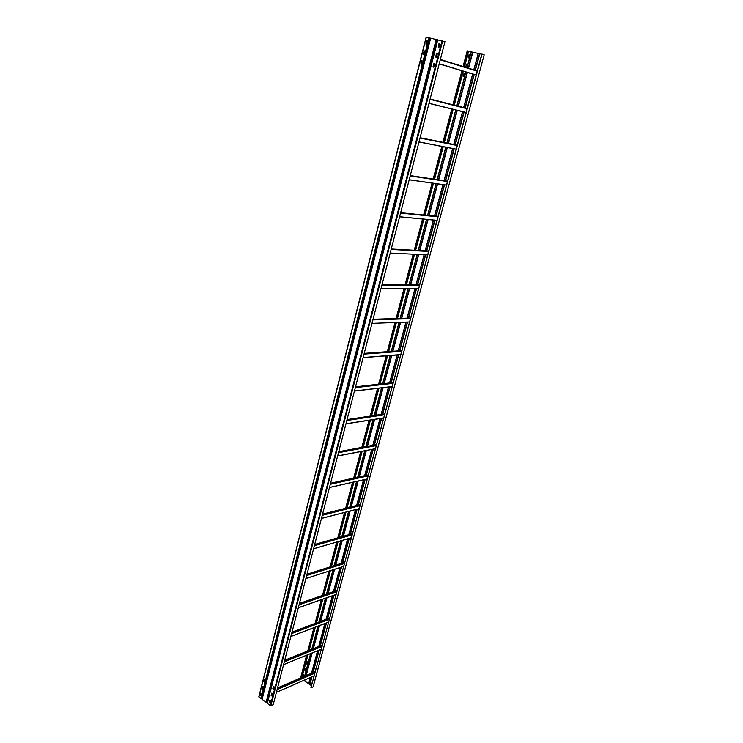 <?xml version="1.0" encoding="UTF-8"?>
<svg xmlns="http://www.w3.org/2000/svg" width="743" height="743" viewBox="0 0 743 743"><rect width="100%" height="100%" fill="white"/><g stroke="black" fill="none" stroke-linecap="round" stroke-linejoin="round"><path stroke-width="1.11" d="M427.587 41.014L426.714 44.339L425.869 44.078L426.686 40.865L427.587 41.014L426.835 40.921L426.027 44.181L426.844 40.884M425.042 51.026L424.29 50.914L423.334 54.053L424.142 50.868L425.015 51.007L424.244 54.276L423.343 54.118M422.488 60.954L421.643 64.26L420.807 63.982L421.615 60.815L422.507 60.972L421.764 60.861L420.965 64.093L421.783 60.824M264.536 679.585L263.997 681.684L264.545 682.148M262.112 688.575L262.716 686.374L263.338 686.904L262.781 689.086L262.112 688.575L262.799 686.439L262.26 688.51L262.808 688.984M260.533 695.346L261.062 693.256L260.533 695.318L261.081 695.792M258.805 696.813L426.148 37.15L258.805 696.813L261.295 698.643L429.547 37.921L430.448 38.144M426.148 37.15L429.547 37.921M267.201 703.008L261.945 699.191L430.457 38.125L444.973 41.664L273.173 704.773L270.313 705.739L267.155 703.175L437.646 39.75L267.155 703.175M261.991 699.014L261.295 698.643M264.406 679.548L265.084 680.049L264.489 682.269L263.849 681.74L264.452 679.529M260.932 693.21L261.601 693.721L261.016 695.922L260.384 695.383L260.979 693.191M261.007 695.736L261.545 693.618M262.734 688.928L263.282 686.801M264.48 682.093L265.019 679.956M421.606 64.251L422.442 60.954M424.132 54.313L424.968 51.007M426.668 44.329L427.513 41.004M439.893 43.818L439.113 43.716L438.296 47.004L438.964 43.67L439.902 43.874L439.067 47.106L438.147 46.958M437.293 53.895L436.522 53.793L435.704 57.062L436.373 53.737L437.302 53.96L436.466 57.174L435.556 57.016M434.701 63.926L433.94 63.805L432.965 66.963L433.791 63.768L434.683 63.907L433.884 67.186L432.974 67.019M273.554 686.337L273.006 688.436L273.563 688.91M271.78 693.219L271.241 695.309L271.799 695.782M270.015 700.064L269.477 702.144L270.034 702.618M273.424 686.3L274.111 686.811L273.508 689.04L272.857 688.501L273.47 686.281M271.659 693.182L272.337 693.693L271.734 695.912L271.093 695.374L271.706 693.163M269.895 700.027L270.573 700.538L269.978 702.748L269.328 702.209L269.941 700.008M303.144 676.864L303.711 674.83L304.342 675.322L304.026 676.483M303.794 674.876L303.283 676.808M468.174 51.128L481.78 54.267M305.475 670.901L304.862 670.409L305.457 668.282L306.088 668.784L305.522 670.892M307.231 664.335L306.618 663.843L307.203 661.716L307.834 662.208L307.231 664.335M463.957 76.78L463.149 76.51L464.004 73.473L464.821 73.743L463.957 76.78M466.455 67.427L465.638 67.158L466.502 64.112L467.319 64.372L466.455 67.427M468.963 58.019L468.146 57.759L469.009 54.694L469.836 54.945L468.963 58.019M308.782 683.727L303.748 680.421M305.54 668.338L305.001 670.344L305.549 670.79M307.286 661.772L306.748 663.787L307.296 664.233M464.812 73.678L464.078 73.566L463.158 76.575M467.291 64.297L466.576 64.204L465.647 67.223M469.799 54.871L469.084 54.787L468.155 57.824M463.13 66.554L467.226 50.83L468.053 51.007L463.864 66.777M463.994 66.814L468.053 51.007M462.861 71.087L453.815 105.069M452.71 109.24L443.85 142.526M442.763 146.612L434.088 179.221M433.03 183.215L424.532 215.164M423.482 219.083L415.188 250.289M414.13 254.236L406.022 284.727M404.963 288.693L397.041 318.496M395.982 322.481L388.227 351.615M387.122 355.758L379.589 384.094M378.484 388.245L371.11 415.959M370.005 420.129L362.798 447.221M361.683 451.4L354.634 477.898M353.51 482.096L346.619 508.008M346.442 508.686L346.312 509.15M345.495 512.224L338.752 537.57M338.557 538.303L338.436 538.786M337.628 541.796L331.034 566.584M329.901 570.838L323.456 595.078M322.323 599.35L316.007 623.071M314.865 627.352L308.698 650.562M307.546 654.871L301.509 677.57M462.722 71.04L453.685 105.032M452.571 109.202L443.72 142.498M442.633 146.585L433.958 179.193M432.89 183.196L424.392 215.154M423.352 219.074L415.049 250.28M414 254.227L405.882 284.727M404.833 288.693L396.901 318.506M395.843 322.481L388.087 351.625M386.992 355.767L379.45 384.112M378.345 388.264L370.971 415.978M369.865 420.148L362.658 447.24M361.544 451.428L354.495 477.925M353.38 482.123L346.479 508.045M346.303 508.714L346.182 509.187M345.365 512.261L338.622 537.607M338.418 538.35L338.297 538.824M337.489 541.842L330.895 566.63M329.771 570.875L323.316 595.124M322.183 599.397L315.877 623.117M314.735 627.408L308.559 650.617M307.416 654.927L301.37 677.625M311.716 676.947L309.692 684.452L311.354 685.557M311.939 683.365L312.524 681.21M313.713 676.808L313.917 675.981L276.396 692.337M315.496 670.214L316.081 668.041M474.972 79.473L475.799 76.418M477.517 70.056L478.353 66.935M480.071 60.582L480.916 57.452M313.044 686.913L484.195 54.824L481.835 54.044L310.899 687.879L313.137 686.82L484.195 54.824M309.692 684.452L308.754 683.829L310.463 677.495M482.04 54.09L310.899 687.879M429.017 37.791L260.867 698.513M258.908 697.008L426.333 37.178M263.849 681.74L264.536 679.594M423.473 54.165L424.142 50.868M262.065 699.423L430.661 38.153M436.187 39.398L266.068 702.488M266.505 702.627L436.717 39.537M270.833 705.822L442.652 40.884M442.029 40.716L270.313 705.739M267.276 703.417L437.85 39.778M471.229 51.861L466.994 67.743M465.861 71.997L456.824 105.831M455.719 109.983L446.868 143.13M445.781 147.198L437.116 179.667M436.048 183.651L427.559 215.47M426.519 219.371L418.225 250.456M417.176 254.385L409.068 284.764M408.009 288.711L400.087 318.403M399.028 322.369L391.282 351.393M390.177 355.516L382.645 383.75M381.54 387.892L374.166 415.495M373.06 419.656L365.853 446.645M364.739 450.815L357.689 477.22M356.575 481.408L349.684 507.228M349.498 507.906L349.377 508.37M348.56 511.435L341.817 536.687M341.622 537.43L341.492 537.904M340.693 540.904L334.099 565.618M332.966 569.853L326.511 594.019M325.378 598.273L319.072 621.919M317.93 626.191L311.754 649.326M310.611 653.617L304.565 676.251M301.964 677.375L308.001 654.685M309.153 650.376L315.32 627.185M316.462 622.894L322.778 599.192M323.911 594.92L330.356 570.689M331.489 566.445L338.084 541.666M338.892 538.656L339.012 538.173M339.207 537.44L345.95 512.103M346.767 509.029L346.897 508.565M347.074 507.887L353.965 481.993M355.089 477.795L362.138 451.317M363.243 447.128L370.451 420.055M371.565 415.885L378.939 388.199M380.044 384.038L387.577 355.721M388.682 351.578L396.428 322.462M397.486 318.487L405.418 288.693M406.477 284.736L414.585 254.255M415.634 250.317L423.937 219.129M424.977 215.21L433.475 183.28M434.544 179.286L443.218 146.696M444.305 142.619L453.156 109.351M454.27 105.181L463.307 71.217M464.44 66.954L468.619 51.258M468.369 51.193L464.199 66.879M463.065 71.142L454.019 105.116M452.914 109.286L444.054 142.563M442.967 146.65L434.293 179.249M433.234 183.242L424.727 215.191M423.686 219.101L415.383 250.298M414.334 254.245L406.226 284.736M405.167 288.693L397.245 318.496M396.186 322.471L388.431 351.597M387.326 355.739L379.794 384.066M378.689 388.227L371.314 415.922M370.209 420.092L363.002 447.175M361.887 451.363L354.838 477.851M353.714 482.049L346.823 507.952M346.647 508.63L346.526 509.094M345.699 512.168L338.957 537.505M338.762 538.248L338.641 538.721M337.833 541.74L331.239 566.519M330.115 570.773L323.66 595.013M322.527 599.276L316.212 622.987M315.069 627.278L308.902 650.478M307.751 654.787L301.714 677.477M478.195 53.45L473.783 69.851M472.659 74.049L463.641 107.559M462.536 111.673L453.713 144.495M452.626 148.526L443.98 180.698M442.912 184.636L434.441 216.167M433.401 220.03L425.117 250.828M424.067 254.728L415.969 284.829M414.919 288.739L407.006 318.18M405.947 322.109L398.211 350.882M397.106 354.968L389.573 382.97M388.478 387.075L381.113 414.455M379.998 418.578L372.8 445.354M371.686 449.496L364.646 475.687M363.531 479.839L356.64 505.463M355.516 509.633L348.773 534.7M348.578 535.434L348.448 535.898M347.65 538.879L341.056 563.408M339.923 567.606L333.468 591.595M332.335 595.821L326.019 619.3M324.877 623.544L318.701 646.512M317.558 650.775L311.512 673.251M310.36 677.542L308.716 683.644M304.769 680.774L305.011 679.873M306.162 675.563L312.199 652.967M313.351 648.676L319.518 625.587M320.66 621.315L326.976 597.706M328.109 593.462L334.564 569.333M335.697 565.107L342.291 540.44M343.09 537.44L343.22 536.966M343.415 536.232L350.157 511.017M350.975 507.961L351.095 507.497M351.281 506.819L358.172 481.046M359.287 476.867L366.336 450.518M367.451 446.348L374.648 419.405M375.763 415.253L383.128 387.707M384.233 383.574L391.765 355.386M392.871 351.272L400.616 322.304M401.675 318.348L409.597 288.721M410.647 284.773L418.755 254.468M419.804 250.54L428.098 219.529M429.138 215.628L437.627 183.874M438.695 179.908L447.351 147.504M448.438 143.445L457.279 110.373M458.394 106.221L467.421 72.461M468.554 68.226L472.827 52.224M472.576 52.159L468.304 68.152M467.171 72.387L458.143 106.165M457.038 110.308L448.187 143.39M447.1 147.448L438.444 179.862M437.376 183.846L428.887 215.609M427.847 219.501L419.554 250.53M418.504 254.45L410.396 284.773M409.347 288.711L401.424 318.357M400.366 322.313L392.62 351.29M391.515 355.414L383.982 383.602M382.877 387.735L375.503 415.3M374.398 419.442L367.191 446.394M366.076 450.564L359.036 476.922M357.912 481.102L351.021 506.884M350.845 507.562L350.724 508.026M349.907 511.082L343.164 536.307M342.96 537.04L342.839 537.514M342.031 540.514L335.437 565.191M334.313 569.417L327.858 593.555M326.725 597.799L320.409 621.408M319.267 625.68L313.091 648.778M311.949 653.069L305.902 675.675M304.751 679.984L304.556 680.709M471.331 51.871L467.087 67.771L471.331 51.861M456.917 105.85L465.945 72.015L456.926 105.85M455.812 110.01L446.97 143.148L455.812 110.01M445.884 147.216L437.218 179.685L445.874 147.216M436.15 183.67L427.662 215.479L436.141 183.66M426.621 219.38L418.318 250.456L426.612 219.38M417.269 254.394L409.161 284.764L417.26 254.394M408.111 288.711L400.189 318.394L408.102 288.711M399.13 322.36L391.385 351.383L399.121 322.36M390.279 355.507L382.747 383.741L390.27 355.507M374.258 415.486L381.633 387.883L374.268 415.476M365.946 446.627L373.153 419.637L365.955 446.627M364.841 450.797L357.792 477.201L364.832 450.806M356.677 481.38L349.786 507.2L356.668 481.39M348.662 511.407L341.919 536.66L348.653 511.407M341.724 537.403L341.594 537.876L341.715 537.403M340.796 540.876L334.201 565.581L340.786 540.876M333.068 569.816L326.614 593.982L333.059 569.816M325.48 598.236L319.174 621.872L325.471 598.236M318.032 626.154L311.856 649.28M310.713 653.58L304.667 676.204L310.704 653.58M461.997 70.817L452.951 104.847M451.846 109.026L442.986 142.35M441.899 146.436L433.225 179.091M432.157 183.094L423.659 215.08M422.609 218.999L414.306 250.242M413.257 254.19L405.149 284.718M404.09 288.693L396.158 318.524M395.1 322.508L387.344 351.68M386.249 355.823L378.707 384.196M377.602 388.348L370.228 416.089M369.122 420.259L361.915 447.379M360.801 451.568L353.752 478.093M352.628 482.3L345.736 508.231M345.56 508.909L345.439 509.373M344.613 512.447L337.87 537.821M337.675 538.564L337.554 539.037M336.746 542.056L330.152 566.872M329.028 571.116L322.573 595.384M321.44 599.657L315.125 623.396M313.992 627.696L307.816 650.914M306.673 655.224L300.627 677.95M300.739 677.904L306.775 655.187M307.918 650.877L314.094 627.649M315.236 623.358L321.543 599.62M322.676 595.347L329.13 571.088M330.254 566.835L336.858 542.028M337.656 539.009L337.786 538.536M337.981 537.793L344.724 512.429M345.541 509.345L345.662 508.881M345.848 508.203L352.739 482.272M353.854 478.065L360.903 451.549M362.017 447.36L369.225 420.25M370.33 416.071L377.704 388.338M378.809 384.177L386.351 355.813M387.456 351.671L395.202 322.508M396.26 318.524L404.192 288.693M405.251 284.727L413.359 254.199M414.418 250.242L422.711 219.009M423.761 215.089L432.259 183.103M433.327 179.1L442.001 146.464M443.088 142.368L451.948 109.054M453.054 104.874L462.1 70.854M463.233 66.582L467.412 50.858M309.905 684.507L311.967 676.836M313.128 672.554L319.165 650.116M320.317 645.862L326.493 622.931M327.635 618.687L333.951 595.254M335.084 591.038L341.539 567.085M342.672 562.897L349.266 538.415M350.064 535.434L350.194 534.969M350.39 534.236L357.132 509.215M357.95 506.178L358.07 505.714M358.247 505.054L365.138 479.476M366.253 475.325L373.302 449.19M374.416 445.057L381.614 418.328M382.719 414.213L390.084 386.889M391.189 382.794L398.712 354.848M399.818 350.761L407.554 322.044M408.604 318.125L416.517 288.748M417.575 284.848L425.665 254.803M426.714 250.911L434.989 220.188M436.03 216.324L444.509 184.868M445.568 180.93L454.214 148.832M455.292 144.82L464.115 112.063M465.22 107.958L474.229 74.532M475.362 70.334L479.811 53.812M479.56 53.747L475.111 70.26M473.978 74.458L464.979 107.893M463.864 111.998L455.041 144.764M453.964 148.786L445.317 180.893M444.258 184.831L435.779 216.297M434.739 220.16L426.463 250.902M425.414 254.793L417.315 284.848M416.266 288.748L408.353 318.134M407.294 322.053L399.558 350.78M398.462 354.866L390.929 382.821M389.824 386.917L382.469 414.25M381.354 418.365L374.156 445.103M373.042 449.236L366.002 475.381M364.887 479.532L357.996 505.119M357.81 505.779L357.689 506.243M356.872 509.28L350.129 534.31M349.934 535.044L349.804 535.508M349.006 538.489L342.412 562.971M341.278 567.169L334.833 591.131M333.691 595.347L327.384 618.789M326.242 623.024L320.057 645.964M318.914 650.218L312.868 672.666M478.306 53.468L473.885 69.879L478.297 53.459M472.752 74.086L463.743 107.586L472.752 74.077M462.638 111.701L453.815 144.523M452.728 148.544L444.082 180.707L452.719 148.544M434.534 216.176L443.014 184.654L434.544 216.176M433.503 220.039L425.219 250.837L433.494 220.039M424.169 254.728L416.071 284.829L424.16 254.728M415.021 288.739L407.108 318.171L415.012 288.739M406.049 322.1L398.313 350.872L406.04 322.1M397.208 354.968L389.685 382.961M388.58 387.066L381.215 414.436L388.57 387.066M380.11 418.56L372.902 445.336L380.1 418.56M364.739 475.659L371.779 449.478L364.748 475.659M363.633 479.811L356.742 505.435L363.624 479.82M355.618 509.605L348.876 534.672L355.609 509.605M347.752 538.851L341.158 563.37M340.025 567.578L333.579 591.567L340.015 567.578M332.437 595.784L326.131 619.253L332.427 595.793M324.988 623.507L318.812 646.466L324.979 623.507M317.66 650.729L311.614 673.204L317.651 650.738M476.189 74.978L439.252 63.768M440.283 59.774L477.21 71.189M477.285 70.901L440.367 59.468L477.275 70.929M476.152 75.108L439.215 63.917M466.075 112.425L429.017 103.249M430.03 99.339L467.078 108.71M467.161 108.404L430.113 99.014M466.047 112.537L428.99 103.37M456.174 149.12L419.015 141.885M419.999 138.059L457.149 145.479M457.242 145.164L420.092 137.715M456.146 149.213L418.987 141.987M446.459 185.072L409.207 179.713M410.182 175.961L447.425 181.515M447.518 181.171L410.275 175.608M446.441 185.146L409.189 179.787M436.949 220.318L399.613 216.752M400.561 213.083L437.887 216.826M437.989 216.473L400.663 212.712M436.93 220.374L399.604 216.807M427.624 254.868L390.214 253.029L427.615 254.905M391.143 249.434L428.544 251.44M428.646 251.078L391.245 249.044M391.264 248.989L428.655 251.023M418.476 288.748L381.01 288.563L418.467 288.758M381.921 285.043L419.377 285.386M419.489 285.015L382.023 284.643M382.06 284.495L419.526 284.866M409.504 321.97L371.992 323.381M372.884 319.927L410.396 318.682M410.498 318.292L372.986 319.518M373.051 319.276L410.563 318.06M363.113 357.624L400.672 354.69L363.113 357.634M400.709 354.569L363.151 357.504M364.024 354.114L401.582 351.337M401.684 350.928L364.135 353.696M364.219 353.371L401.768 350.622M354.457 391.05L392.044 386.639L354.448 391.069M392.072 386.536L354.485 390.948M355.34 387.632L392.926 383.369M355.442 387.233L393.028 382.989L355.451 387.196M355.563 386.797L393.149 382.571M383.574 418.021L345.959 423.844L383.583 417.993M383.602 417.919L345.987 423.733M346.832 420.482L384.447 414.808M384.558 414.38L346.944 420.036M347.074 419.563L384.679 413.916M337.638 455.951L375.271 448.772M375.289 448.716L337.656 455.886M338.483 452.701L376.116 445.661M338.594 452.273L376.227 445.243L338.604 452.246M338.743 451.688L376.376 444.685M329.474 487.464L367.116 478.975L329.483 487.427M330.301 484.297L367.943 475.938M368.064 475.492L330.421 483.832L368.054 475.511M330.579 483.21L368.222 474.898M321.468 518.382L359.11 508.639L321.468 518.363M322.267 515.298L359.909 505.677M360.039 505.212L322.388 514.815L360.03 505.231M322.573 514.119L360.216 504.553M313.611 548.715L351.253 537.765L313.611 548.715M314.391 545.706L352.033 534.867M352.154 534.403L314.512 545.213L352.154 534.403M314.707 544.461L352.358 533.669M343.526 566.38L305.893 578.5M306.655 575.546L344.288 563.538M344.418 563.064L306.785 575.045M306.998 574.228L344.631 562.275L306.998 574.218M335.938 594.493L298.314 607.737M299.067 604.83L336.69 591.707M336.82 591.214L299.197 604.328M299.429 603.446L337.053 590.369L299.429 603.427M328.48 622.114L290.885 636.426M291.618 633.584L329.223 619.374M329.353 618.873L291.748 633.073M329.604 617.953L291.999 632.107L329.595 617.972M321.152 649.252L283.585 664.604M284.309 661.809L321.877 646.559M322.016 646.057L284.439 661.289M284.699 660.295L322.276 645.091M313.955 675.916L276.415 692.272M277.12 689.532L314.67 673.269M314.809 672.759L277.26 689.002M277.538 687.953L315.078 671.746M430.457 38.125L261.945 699.191M311.846 649.289L318.023 626.154M300.553 677.978L306.59 655.261M307.741 650.942L313.908 627.724M315.051 623.423L321.366 599.685M322.499 595.412L328.945 571.144M330.078 566.89L336.672 542.074M337.48 539.056L337.601 538.582M337.796 537.839L344.538 512.475M345.356 509.392L345.486 508.927M345.662 508.249L352.553 482.309M353.677 478.111L360.726 451.586M361.841 447.397L369.048 420.278M370.153 416.099L377.528 388.357M378.633 384.196L386.174 355.832M387.27 351.68L395.025 322.518M396.084 318.533L404.016 288.693M405.074 284.718L413.182 254.19M414.232 250.233L422.535 218.99M423.584 215.071L432.082 183.084M433.15 179.072L441.825 146.427M442.912 142.34L451.772 109.007M452.877 104.828L461.923 70.799M463.056 66.526L467.226 50.83M308.754 683.829L310.453 677.495M341.148 563.38L347.743 538.851M389.676 382.961L397.199 354.968M453.806 144.513L462.629 111.691M467.152 108.45L430.104 99.051M457.224 145.201L420.074 137.761M447.5 181.218L410.257 175.654M437.971 216.519L400.644 212.758M428.627 251.125L391.236 249.1M419.47 285.061L382.013 284.69M410.489 318.329L372.977 319.564M401.675 350.975L364.126 353.742M384.549 414.408L346.935 420.074M375.261 448.809L337.628 455.998M367.107 479.031L329.465 487.519M359.092 508.704L321.45 518.447M351.225 537.839L313.583 548.798M343.507 566.454L305.875 578.574M335.92 594.567L298.296 607.811M328.462 622.179L290.866 636.5M321.134 649.317L283.566 664.669M322.286 645.063L284.708 660.258M315.088 671.709L277.548 687.907"/></g></svg>
